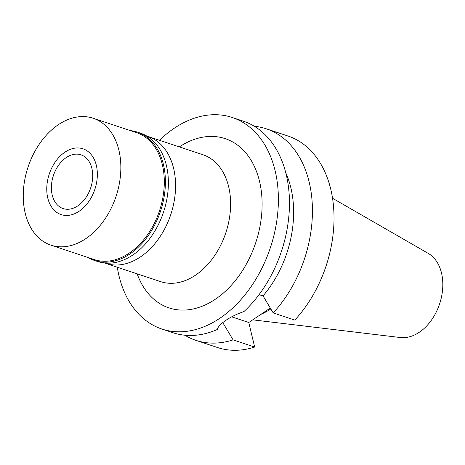 <?xml version="1.0" encoding="UTF-8"?>
<svg xmlns="http://www.w3.org/2000/svg" width="465" height="465" viewBox="0 0 465 465"><rect width="100%" height="100%" fill="white"/><g stroke="black" fill="none" stroke-linecap="round" stroke-linejoin="round"><path stroke-width="0.7" d="M146.905 136.123A66.879 46.372 108.4 0 1 147.876 136.431A66.879 46.372 108.4 0 1 173.619 168.4A66.879 46.372 108.4 0 1 158.367 239.115A66.879 46.372 108.4 0 1 105.677 263.359A66.879 46.372 108.4 0 1 104.718 263.021M105.677 263.359L160.71 281.651A66.879 46.372 -71.6 0 0 213.394 257.412A66.879 46.372 -71.6 0 0 228.652 186.692A66.879 46.372 -71.6 0 0 202.903 154.723L147.876 136.431M137.14 273.815A89.175 61.833 -71.6 0 0 218.91 296.682A89.175 61.833 -71.6 0 0 259.505 181.257A89.175 61.833 -71.6 0 0 179.333 146.888M159.472 140.285A111.466 77.289 108.4 0 1 232.209 117.476A111.466 77.289 108.4 0 1 275.123 170.76A111.466 77.289 108.4 0 1 249.699 288.626A111.466 77.289 108.4 0 1 161.884 329.028A111.466 77.289 108.4 0 1 118.976 275.745A111.466 77.289 108.4 0 1 117.273 267.212M161.884 329.028L172.957 332.708A111.466 77.289 -71.6 0 0 217.231 329.528C218.044 326.709 220.951 323.628 225.955 320.292C231.012 316.863 237.011 313.951 243.951 311.562A111.466 77.289 -71.6 0 0 286.196 174.439A111.466 77.289 -71.6 0 0 243.282 121.156L232.209 117.476M285.801 172.852A94.75 65.699 -71.6 0 1 290.858 187.761A94.75 65.699 -71.6 0 1 263.045 295.868L259.017 294.694M222.299 323.006A94.75 65.699 -71.6 0 0 222.915 322.85L222.613 322.751M222.915 322.85L233.075 339.886L254.663 347.064L248.769 322.507L231.715 316.839M248.769 322.507L270.299 308.039M233.075 339.886A111.466 77.289 108.4 0 1 195.934 340.351L217.527 347.524A111.466 77.289 -71.6 0 0 254.663 347.064M273.205 312.904L294.798 320.083A111.466 77.289 -71.6 0 0 330.76 189.255A111.466 77.289 -71.6 0 0 287.847 135.972L266.259 128.799A111.466 77.289 108.4 0 1 309.173 182.082A111.466 77.289 108.4 0 1 273.205 312.904L263.045 295.868M254.338 126.282A111.466 77.289 108.4 0 1 266.259 128.799M195.934 340.351A111.466 77.289 108.4 0 1 184.878 335.224M260.871 314.375A77.858 53.986 -71.6 0 0 270.828 308.929M252.745 319.839L400.301 337.526A44.762 31.039 -71.6 0 0 432.991 317.833A44.762 31.039 -71.6 0 0 441.506 273.013A44.762 31.039 -71.6 0 0 428.265 253.408L332.539 198.27M52.22 195.038A28.313 19.635 -71.6 0 0 63.124 208.57A28.313 19.635 -71.6 0 0 85.426 198.305A28.313 19.635 -71.6 0 0 91.884 168.371A28.313 19.635 -71.6 0 0 80.986 154.833A28.313 19.635 -71.6 0 0 58.677 165.098A28.313 19.635 -71.6 0 0 52.22 195.038M96.336 165.377A34.666 24.041 108.4 0 1 82.125 208.983A34.666 24.041 108.4 0 1 50.29 204.838A34.666 24.041 108.4 0 1 47.773 198.026A34.666 24.041 108.4 0 1 68.471 150.137A34.666 24.041 108.4 0 1 96.336 165.377A34.666 24.041 -71.6 0 0 68.471 150.137A34.666 24.041 -71.6 0 0 47.773 198.026A34.666 24.041 -71.6 0 0 50.29 204.838A34.666 24.041 -71.6 0 0 82.125 208.983A34.666 24.041 -71.6 0 0 96.336 165.377M130.386 130.613A67.663 46.919 108.4 0 1 137.373 132.118A67.663 46.919 108.4 0 1 163.418 164.459A67.663 46.919 108.4 0 1 147.986 236.005A67.663 46.919 108.4 0 1 94.686 260.528A67.663 46.919 108.4 0 1 88.193 257.546M50.952 245.165L94.401 259.61A66.879 46.372 -71.6 0 0 147.085 235.366A66.879 46.372 -71.6 0 0 162.343 164.651A66.879 46.372 -71.6 0 0 136.594 132.676L93.151 118.238A66.879 46.372 108.4 0 1 118.895 150.207A66.879 46.372 108.4 0 1 103.643 220.927A66.879 46.372 108.4 0 1 50.952 245.165A66.879 46.372 108.4 0 1 25.209 213.197A66.879 46.372 108.4 0 1 40.461 142.482A66.879 46.372 108.4 0 1 93.151 118.238M94.686 260.528L97.656 261.516A67.663 46.919 -71.6 0 0 150.962 236.993A67.663 46.919 -71.6 0 0 166.394 165.447A67.663 46.919 -71.6 0 0 140.343 133.106L137.373 132.118"/></g></svg>
